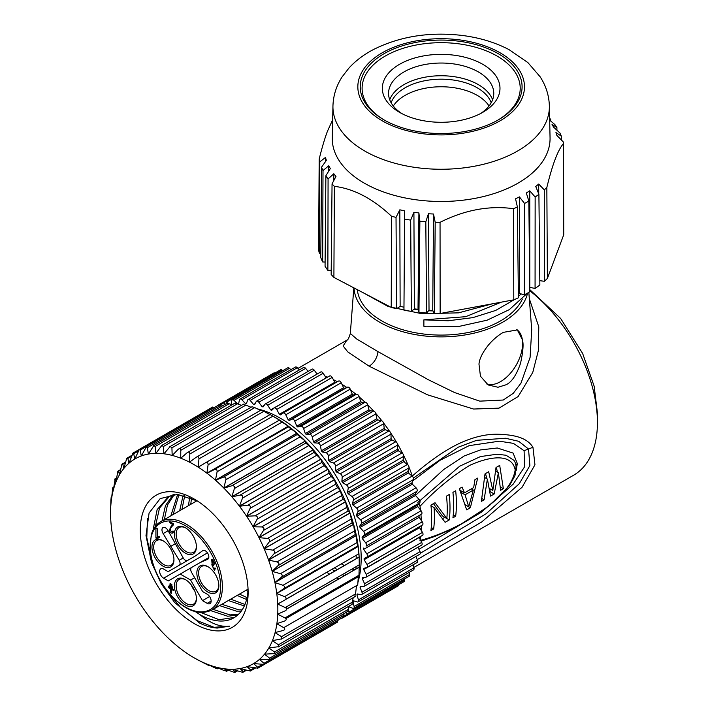 <?xml version="1.0" encoding="UTF-8"?>
<svg xmlns="http://www.w3.org/2000/svg" width="708" height="708" viewBox="0 0 708 708"><rect width="100%" height="100%" fill="white"/><g stroke="black" fill="none" stroke-linecap="round" stroke-linejoin="round"><path stroke-width="1.06" d="M489.033 105.996A51.047 29.47 0 0 0 441.164 86.765A51.047 29.47 0 0 0 393.294 105.996M391.135 102.793A51.047 29.47 180 0 1 441.164 79.181A51.047 29.47 180 0 1 491.193 102.793M465.059 494.812L473.307 490.051L468.749 506.778L465.059 494.812L460.988 492.467M465.386 504.839L468.749 506.778M471.333 488.909L473.307 490.051M462.067 491.458L460.855 492.157M516.787 329.627A31.125 17.974 -60 0 1 522.336 339.716A31.125 17.974 -60 0 1 500.591 381.603A31.125 17.974 -60 0 1 486.485 383.842M332.946 106.014L332.264 137.83A108.899 62.87 0 0 0 418.171 200.063A108.899 62.87 0 0 0 550.054 137.83L549.373 106.005C549.036 95.474 545.948 85.721 540.115 76.756L527.867 62.57L508.964 49.587C494.954 42.303 479.245 37.577 461.828 35.4C429.225 31.665 399.728 36.4 373.355 49.587C363.885 54.543 355.797 60.631 349.097 67.871L342.203 76.756C336.371 85.721 333.282 95.474 332.946 106.005L332.946 106.005A108.218 62.481 0 0 0 441.164 169.256A108.218 62.481 0 0 0 549.373 106.005M442.597 518.637L444.81 517.362L449.253 519.929A115.174 66.49 60 0 0 449.253 494.511L446.5 496.104A115.174 66.49 -120 0 1 446.837 518.468L442.411 515.911L433.446 503.636M465.899 505.185L470.351 507.751L477.688 478.104L474.935 479.688L473.67 487.564L464.492 492.856L460.085 490.308L459.412 488.644M497.388 472.13L496.379 467.307M486.821 478.732L485.538 473.564M489.901 490.901L490.432 489.06M478.98 364.16L480.458 376.249L488.21 384.966L497.99 387.258L506.078 384.771C511.689 382.116 516.486 375.019 520.477 363.496C523.07 351.938 523.708 344.017 522.407 339.751L517.336 329.919L503.326 332.353C498.335 335.176 493.458 339.3 488.688 344.734C482.626 352.31 479.387 358.788 478.98 364.16M332.654 119.794L327.37 131.449C324.733 138.458 322.007 147.662 319.184 159.079L318.591 249.906A123.263 71.163 180 0 0 319.343 253.225L320.821 253.402M325.397 161.743L325.441 157.468L319.804 161.867A122.679 70.827 180 0 1 319.184 159.079M325.441 157.468L326.379 160.371L321.529 167.203L320.786 257.659A123.263 71.163 180 0 0 322.671 261.951L325.096 262.066M328.698 171.168L328.742 165.761L323.007 170.566A122.679 70.827 180 0 1 321.529 167.203M328.742 165.761L330.309 168.566L325.884 175.734L325.06 266.243A123.263 71.163 180 0 0 327.866 270.376L331.202 270.288M333.778 180.602L333.822 173.743L328.078 178.965A122.679 70.827 180 0 1 325.884 175.734M333.822 173.743L335.981 176.407L332.052 183.885L331.167 274.456A123.263 71.163 180 0 0 333.902 277.412L391.223 307.405L391.542 216.276C372.735 198.612 353.673 188.638 334.362 186.354A122.679 70.827 180 0 1 332.052 183.885M396.029 217.365L396.577 308.688L400.135 306.396L399.834 209.825L396.029 217.365A122.679 70.827 180 0 1 391.542 216.276M399.834 209.825L404.649 210.798L403.949 310.184L404.649 210.798M410.684 220.108L411.339 311.387L414.366 308.865L413.914 212.311L410.684 220.108A122.679 70.827 180 0 1 404.905 219.161M413.914 212.311L418.906 212.931L419.879 221.25L418.968 312.343L418.021 309.316L418.906 212.931M425.818 221.772L426.561 313.007L429.021 310.281L428.429 213.763L425.818 221.772A122.679 70.827 180 0 1 419.879 221.25M428.429 213.763L433.508 214.02L435.19 222.241L434.34 313.396L432.738 310.467L433.508 214.02M518.353 294.086L519.575 293.475L519.424 196.886L515.548 198.798L517.389 206.993A122.679 70.827 180 0 1 513.521 208.692C489.29 205.373 464.802 209.913 440.049 222.321A122.679 70.827 180 0 1 435.19 222.241M519.424 196.886L524.531 203.462L524.318 294.864L519.575 293.475M529.779 287.581L529.761 190.824L526.327 193.001L528.841 201.037A122.679 70.827 180 0 1 524.531 203.462M529.761 190.824L535.151 197.019L535.071 288.439L530.053 287.404M538.735 193.895L538.691 184.062L535.761 186.478L538.903 194.302A122.679 70.827 180 0 1 535.151 197.019M538.691 184.062L544.293 189.859L544.337 281.28L539.815 280.695M549.673 120.156L554.86 124.555A123.263 71.163 180 0 1 556.913 127.582L552.019 124.334L553.576 127.139L559.931 132.998A123.263 71.163 180 0 1 561.311 136.148L555.939 132.538L556.877 135.432L563.125 141.75A123.263 71.163 180 0 1 563.524 143.441C560.603 146.901 557.745 152.362 554.957 159.831C552.302 166.92 549.594 176.133 546.841 187.47A122.679 70.827 180 0 1 544.293 189.859M549.638 118.696L550.682 119.395L550.691 121.024M549.629 118.245A123.263 71.163 180 0 1 550.682 119.395M413.826 567.489L573.577 475.254A115.174 66.49 -120 0 0 597.428 422.534L597.428 413.109L594.154 386.214L582.622 353.434L560.656 318.485L529.805 289.661M446.837 518.468L435.039 502.724L430.915 505.105A115.174 66.49 -120 0 1 430.915 530.522L433.659 528.929L431.243 527.531M430.986 505.751L434.039 507.521A115.174 66.49 60 0 1 433.659 528.929M449.253 519.929L445.128 522.309L434.039 507.521M453.253 514.822L455.669 516.221L452.925 517.813A115.174 66.49 -120 0 0 452.925 492.396L455.669 490.803A115.174 66.49 60 0 1 455.669 516.221M464.492 492.856L462.094 487.104L459.342 488.688L466.678 509.866L470.351 507.751M500.45 487.007L503.361 488.688L499.698 465.395L496.025 467.51L492.821 490.44L488.688 471.749L485.024 473.864L481.351 501.397L484.104 499.813L487.387 479.059L484.883 477.617M495.786 471.201L498.397 472.705L500.609 490.281L503.361 488.688M489.52 488.538L492.821 490.44M482.033 498.609L484.104 499.813M489.998 491.564L494.193 493.98L490.52 496.104L487.387 479.059M494.193 493.98L498.397 472.705M528.841 292.36L531.708 329.689L530.106 357.328L521.008 383.099L513.238 393.356L503.282 400.02L479.767 401.144L454.607 392.559L428.384 379.754L377.984 351.628L356.832 339.088L350.327 333.468C348.964 338.017 347.796 340.256 346.814 340.203L343.141 345.973L347.805 351.92L369.195 366.231L427.482 394.807L473.572 409.038L499.007 408.144L518.141 396.542L532.761 372.426L538.363 350.584L538.788 326.831L529.336 298.749M527.584 293.085A87.155 50.321 180 0 1 469.209 334.203A87.155 50.321 180 0 1 379.532 322.14A87.155 50.321 180 0 1 354.035 287.944M597.428 422.534A115.174 66.49 -120 0 0 529.814 290.82M513.769 460.227L506.052 455.244L496.936 454.235L480.422 456.589L459.616 466.245L417.809 502.503M418.844 503.786L419.994 506.3C435.783 489.6 452.306 475.988 469.581 465.448C485.316 458.111 511.441 451.111 515.185 469.9C511.866 491.502 485.865 508.167 470.262 518.937C452.731 529.044 435.969 536.239 419.994 540.514M419.994 506.3A115.174 66.49 60 0 1 420.481 509.99M420.941 514.557A115.174 66.49 60 0 1 421.287 520.424M421.34 525.628A115.174 66.49 60 0 1 421.171 530.283M420.605 536.452A115.174 66.49 60 0 1 420.171 539.469M409.012 467.298A115.174 66.49 60 0 1 412.348 476.006C430.614 459.943 447.412 448.571 462.722 441.898C475.28 436.597 486.9 434.039 497.609 434.234C520.247 434.827 528.363 440.217 532.956 447.279L534.956 464.811L522.044 487.281L481.626 522.035L417.198 559.612M413.401 478.042L458.324 447.146L476.705 440.305L505.547 438.252L518.725 441.305L528.531 449.04L529.885 465.572L519.283 483.706L486.13 513.734L420.34 553.293M337.247 569.621A115.174 66.49 60 0 1 334.459 567.851M316.795 373.656A115.174 66.49 60 0 1 317.52 373.833M324.981 376.116A115.174 66.49 60 0 1 327.618 377.116M333.415 379.692A115.174 66.49 60 0 1 337.389 381.727M341.999 384.373A115.174 66.49 60 0 1 346.823 387.462M350.637 390.143A115.174 66.49 60 0 1 356.053 394.321M359.221 396.967A115.174 66.49 60 0 1 365.054 402.241M368.957 409.773A118.28 68.287 60 0 1 369.921 410.826L314.458 442.845A118.28 68.287 -120 0 0 313.494 441.801L368.957 409.773L367.664 404.79A115.174 66.49 60 0 1 373.718 411.136M375.806 413.49A115.174 66.49 60 0 1 381.966 420.924M383.541 422.959A115.174 66.49 60 0 1 389.648 431.42M390.798 433.137A115.174 66.49 60 0 1 396.604 442.403M397.524 443.978A115.174 66.49 60 0 1 402.746 453.624M403.649 455.43A115.174 66.49 60 0 1 408.038 464.988M354.69 578.179A115.174 66.49 60 0 1 354.159 577.985M346.247 574.586A115.174 66.49 60 0 1 344.168 573.542M515.866 464.864L517.318 463.528L513.096 453.085L497.273 447.996L480.422 449.934L464.218 455.961L443.659 469.554L415.463 495.414M412.826 480.838L440.057 460.28L469.103 445.659L499.299 441.181L513.38 443.358L524.097 450.704L524.566 466.864L513.167 484.166L481.36 512.229L418.941 549.302M517.318 463.528L516.141 470.714M328.751 460.474L384.214 428.446A118.28 68.287 60 0 1 385.072 429.65L329.601 461.678A118.28 68.287 -120 0 0 328.751 460.474L328.246 455.722A2.487 1.434 -120 0 0 325.972 452.731L322.255 451.934A118.28 68.287 -120 0 0 321.344 450.801L320.441 445.907A2.487 1.434 -120 0 0 318.025 443.12L314.458 442.845M335.53 466.147L390.993 434.128L391.09 438.677L335.619 470.696L335.53 466.147A2.487 1.434 -120 0 0 333.424 462.988L329.601 461.678M390.993 434.128A2.487 1.434 -120 0 0 388.887 430.968L385.072 429.65M391.09 438.677A118.28 68.287 60 0 1 391.878 439.942L336.415 471.962A118.28 68.287 -120 0 0 335.619 470.696M342.203 477.068L397.675 445.049L397.356 449.35L341.893 481.369L342.203 477.068A2.487 1.434 -120 0 0 340.283 473.776L336.415 471.962M397.675 445.049A2.487 1.434 -120 0 0 395.754 441.757L391.878 439.942M397.356 449.35A118.28 68.287 60 0 1 398.073 450.66L342.61 482.679A118.28 68.287 -120 0 0 341.893 481.369M348.212 488.37L403.675 456.35L402.958 460.35L347.495 492.379L348.212 488.37A2.487 1.434 -120 0 0 346.495 484.971L342.61 482.679M403.675 456.35A2.487 1.434 -120 0 0 401.967 452.952L398.073 450.66M402.958 460.35A118.28 68.287 60 0 1 403.587 461.696L348.124 493.715A118.28 68.287 -120 0 0 347.495 492.379M353.469 499.919L408.932 467.9L407.826 471.563L352.363 503.592L353.469 499.919A2.487 1.434 -120 0 0 351.982 496.467L348.124 493.715M408.932 467.9A2.487 1.434 -120 0 0 407.454 464.439L403.587 461.696M407.826 471.563A118.28 68.287 60 0 1 408.357 472.926L352.894 504.946A118.28 68.287 -120 0 0 352.363 503.592M357.929 511.601L413.401 479.582L411.906 482.865L356.434 514.884L357.929 511.601A2.487 1.434 -120 0 0 356.69 508.123L352.894 504.946M413.401 479.582A2.487 1.434 -120 0 0 412.153 476.095L408.357 472.926M411.906 482.865A118.28 68.287 60 0 1 412.339 484.228L356.876 516.247A118.28 68.287 -120 0 0 356.434 514.884M361.549 523.283L417.012 491.255L415.145 494.131L359.682 526.15L361.549 523.283A2.487 1.434 -120 0 0 360.558 519.814L356.876 516.247M417.012 491.255A2.487 1.434 -120 0 0 416.03 487.785L412.339 484.228M415.145 494.131A118.28 68.287 60 0 1 415.481 495.476L360.018 527.495A118.28 68.287 -120 0 0 359.682 526.15M364.266 534.832L419.738 502.804L417.525 505.229L362.062 537.248L364.266 534.832A2.487 1.434 -120 0 0 363.549 531.416L360.018 527.495M419.738 502.804A2.487 1.434 -120 0 0 419.021 499.388L415.481 495.476M417.525 505.229A118.28 68.287 60 0 1 417.755 506.547L362.284 538.576A118.28 68.287 -120 0 0 362.062 537.248M366.08 546.125L421.543 514.096L366.08 546.125A2.487 1.434 -120 0 0 365.638 542.797L362.284 538.576M421.543 514.096A2.487 1.434 -120 0 0 421.101 510.769L417.755 506.547M419.012 516.052A118.28 68.287 60 0 1 419.127 517.327L363.664 549.346A118.28 68.287 -120 0 0 363.54 548.072M419.587 526.646A118.28 68.287 60 0 1 419.587 527.69L364.124 559.709A118.28 68.287 -120 0 0 364.116 558.488L366.948 557.037A2.487 1.434 -120 0 0 366.983 557.019A2.487 1.434 -120 0 0 366.788 553.833L363.664 549.346M367.018 556.992L422.411 525.009A2.487 1.434 -120 0 0 422.446 524.991A2.487 1.434 -120 0 0 422.251 521.814L419.127 517.327M419.163 537.284A118.28 68.287 60 0 1 419.136 537.522L363.673 569.542A118.28 68.287 -120 0 0 363.779 568.391L366.868 567.453A2.487 1.434 -120 0 0 367.045 567.374A2.487 1.434 -120 0 0 366.992 564.409L364.124 559.709M422.331 535.425A2.487 1.434 -120 0 0 422.508 535.354A2.487 1.434 -120 0 0 422.455 532.381L419.587 527.69M364.629 577.401L362.31 578.746A118.28 68.287 -120 0 0 362.523 577.675L365.841 577.25A2.487 1.434 -120 0 0 366.169 577.144A2.487 1.434 -120 0 0 366.248 574.4L363.673 569.542M421.304 545.231A2.487 1.434 -120 0 0 421.632 545.116A2.487 1.434 -120 0 0 421.711 542.381L419.136 537.522M361.673 586.268L360.045 587.206A118.28 68.287 -120 0 0 360.363 586.224L363.885 586.33A2.487 1.434 -120 0 0 364.372 586.215A2.487 1.434 -120 0 0 364.558 583.711L362.31 578.746M364.372 586.215L419.835 554.196A2.487 1.434 -120 0 0 420.03 551.682L418.003 547.222M358.177 594.109L356.912 594.835A118.28 68.287 -120 0 0 357.336 593.968L361.009 594.587A2.487 1.434 -120 0 0 361.673 594.49A2.487 1.434 -120 0 0 361.956 592.224L360.045 587.206M361.673 594.49L417.136 562.471A2.487 1.434 -120 0 0 417.419 560.205L415.985 556.417M353.991 600.95L352.947 601.552A118.28 68.287 -120 0 0 353.469 600.8L357.257 601.942A2.487 1.434 -120 0 0 358.089 601.889A2.487 1.434 -120 0 0 358.46 599.853L356.912 594.835M358.089 601.889L413.552 569.86A2.487 1.434 -120 0 0 413.923 567.834L413.012 564.851M349.017 606.747L352.655 608.296A2.487 1.434 -120 0 0 353.673 608.314A2.487 1.434 -120 0 0 354.106 606.517L352.947 601.552M353.673 608.314L409.144 576.285A2.487 1.434 -120 0 0 409.578 574.489L409.091 572.436M345.619 612.694L347.265 613.597A2.487 1.434 -120 0 0 348.469 613.694A2.487 1.434 -120 0 0 348.956 612.137L348.478 609.137M348.469 613.694L403.941 581.675A2.487 1.434 -120 0 0 404.418 580.117L404.259 579.109M341.743 618.057A2.487 1.434 -120 0 0 342.539 617.987L398.002 585.967A2.487 1.434 -120 0 0 398.516 584.808M342.539 617.987A2.487 1.434 -120 0 0 342.991 617.341M291.324 614.641L291.652 615.155M274.987 373.001A2.487 1.434 -120 0 0 273.899 372.957L218.436 404.985A2.487 1.434 -120 0 0 218.064 405.401M218.984 404.87A2.487 1.434 -120 0 0 218.436 404.985M228.357 403.569L226.604 402.179A2.487 1.434 -120 0 0 225.038 401.834A2.487 1.434 -120 0 0 224.524 402.949L224.507 404.684M282.749 370.691L282.076 370.151A2.487 1.434 -120 0 0 280.501 369.806L225.038 401.834M238.729 403.206L237.711 403.799L233.985 400.365A2.487 1.434 -120 0 0 232.233 399.861A2.487 1.434 -120 0 0 231.728 400.772L231.339 404.454M290.899 369.673L289.448 368.337A2.487 1.434 -120 0 0 287.696 367.841L232.233 399.861M246.685 402.852L245.455 403.56L241.862 399.763A2.487 1.434 -120 0 0 239.941 399.091A2.487 1.434 -120 0 0 239.472 399.808L238.623 403.71A118.28 68.287 -120 0 0 237.711 403.799M299.387 369.912L297.333 367.735A2.487 1.434 -120 0 0 295.404 367.071L239.941 399.091M255.154 403.604L253.588 404.507L250.172 400.383A2.487 1.434 -120 0 0 248.083 399.524A2.487 1.434 -120 0 0 247.658 400.073L246.419 403.613A118.28 68.287 -120 0 0 245.455 403.56M308.148 371.39L305.635 368.364A2.487 1.434 -120 0 0 303.546 367.505L248.083 399.524M264.208 405.365L262.013 406.631L258.809 402.224A2.487 1.434 -120 0 0 256.561 401.171A2.487 1.434 -120 0 0 256.207 401.551L254.588 404.702A118.28 68.287 -120 0 0 253.588 404.507M317.096 374.081L314.272 370.204A2.487 1.434 -120 0 0 312.033 369.142L256.561 401.171M267.686 405.268L323.149 373.24L326.105 377.877L270.642 409.897L267.686 405.268A2.487 1.434 -120 0 0 265.296 403.994A2.487 1.434 -120 0 0 265.022 404.241L263.049 406.958A118.28 68.287 -120 0 0 262.013 406.631M323.149 373.24A2.487 1.434 -120 0 0 320.759 371.966L265.296 403.994M276.704 409.472L332.167 377.444L334.84 382.258L279.377 414.277L276.704 409.472A2.487 1.434 -120 0 0 274.182 407.967A2.487 1.434 -120 0 0 274.014 408.1L271.686 410.366A118.28 68.287 -120 0 0 270.642 409.897M332.167 377.444A2.487 1.434 -120 0 0 329.645 375.948A2.487 1.434 -120 0 0 329.477 376.072M285.758 414.791L341.229 382.762L343.592 387.701L288.129 419.72L285.758 414.791A2.487 1.434 -120 0 0 283.12 413.056A2.487 1.434 -120 0 0 283.067 413.091L280.43 414.879A118.28 68.287 -120 0 0 279.377 414.277M334.84 382.258A118.28 68.287 60 0 1 335.663 382.718M341.229 382.762A2.487 1.434 -120 0 0 338.583 381.037A2.487 1.434 -120 0 0 338.53 381.063L283.173 413.029M343.592 387.701A118.28 68.287 60 0 1 344.637 388.426L289.174 420.446A118.28 68.287 -120 0 0 288.129 419.72M294.758 421.163L350.23 389.143L352.257 394.152L296.794 426.172L294.758 421.163A2.487 1.434 -120 0 0 292.094 419.163L289.174 420.446M350.23 389.143A2.487 1.434 -120 0 0 347.557 387.134L344.637 388.426M352.257 394.152A118.28 68.287 60 0 1 353.292 394.993L297.82 427.012A118.28 68.287 -120 0 0 296.794 426.172M303.608 428.535L359.071 396.515L360.744 401.533L305.272 433.561L303.608 428.535A2.487 1.434 -120 0 0 300.997 426.243L297.82 427.012M359.071 396.515A2.487 1.434 -120 0 0 356.46 394.223L353.292 394.993M360.744 401.533A118.28 68.287 60 0 1 361.744 402.489L306.281 434.508A118.28 68.287 -120 0 0 305.272 433.561M313.494 441.801L312.193 436.809A2.487 1.434 -120 0 0 309.67 434.261L306.281 434.508M312.193 436.809L367.664 404.79A2.487 1.434 -120 0 0 365.133 402.241L361.744 402.489M321.344 450.801L376.806 418.782L375.904 413.888A2.487 1.434 -120 0 0 373.497 411.1L369.921 410.826M376.806 418.782A118.28 68.287 60 0 1 377.727 419.915L322.255 451.934M384.214 428.446L383.709 423.703A2.487 1.434 -120 0 0 381.435 420.711L377.727 419.915M285.528 607.393A114.121 65.888 -120 0 0 287.634 608.42M295.652 611.765A114.121 65.888 -120 0 0 296.82 612.163M356.354 587.029A114.121 65.888 -120 0 0 356.956 585.392M357.912 582.445A114.121 65.888 -120 0 0 280.483 418.304A114.121 65.888 -120 0 0 257.411 408.879M397.445 448.208L399.091 451.262M403.135 459.35L404.516 462.359M408.056 470.811L409.082 473.537M341.327 563.878A105.209 60.746 -120 0 0 344.38 565.506M352.106 568.958A105.209 60.746 -120 0 0 354.487 569.825M327.3 572.648A112.802 65.127 -120 0 0 329.592 574.038M336.672 577.87A112.802 65.127 -120 0 0 338.805 578.879M346.982 582.126A112.802 65.127 -120 0 0 348.177 582.516M344.531 575.569L342.256 574.639M334.813 571.029L331.866 569.347M319.804 161.867L319.343 253.225M323.007 170.566L322.671 261.951M328.078 178.965L327.866 270.376M334.362 186.354L333.902 277.412M396.577 308.688A123.263 71.163 180 0 1 391.223 307.405M400.135 306.396L403.657 307.113M411.339 311.387A123.263 71.163 180 0 1 403.949 310.184M414.366 308.865L418.021 309.316M426.561 313.007A123.263 71.163 180 0 1 418.968 312.343M429.021 310.281L432.738 310.467M440.049 222.321L440.137 313.502A123.263 71.163 180 0 1 434.34 313.396M440.137 313.502L513.787 299.838L513.521 208.692M517.389 206.993L518.398 297.803A123.263 71.163 180 0 1 513.787 299.838M528.841 201.037L529.823 291.776A123.263 71.163 180 0 1 524.318 294.864M538.903 194.302L539.859 284.97A123.263 71.163 180 0 1 535.071 288.439M546.841 187.47L547.399 278.43A123.263 71.163 180 0 1 544.337 281.28M547.399 278.43L563.727 234.773L563.524 143.441M561.311 136.148L561.32 139.91M556.913 127.582L556.922 130.219M357.283 289.643A84.04 48.525 0 0 0 381.736 320.874A84.04 48.525 0 0 0 462.926 333.433A84.04 48.525 0 0 0 522.345 299.103M527.318 293.236L509.317 309.626L487.122 320.184L459.333 326.344L423.888 326.22M425.747 326.45L423.88 326.273L423.88 319.848L465.652 316.697L501.353 302.148M521.115 293.926L518.38 296.448M514.681 299.457L495.689 310.44L472.829 317.635L448.191 320.777L423.88 319.848M413.985 309.184L418.171 309.794M428.579 310.768L432.995 310.936M492.502 303.785L458.563 312.848L421.941 313.75L388.276 306.546L362.744 292.501M458.244 41.126A80.933 46.728 0 0 0 370.098 64.437A80.933 46.728 0 0 0 383.931 119.838A80.933 46.728 0 0 0 498.388 119.838A80.933 46.728 0 0 0 518.796 73.605A80.933 46.728 0 0 0 458.244 41.126M497.715 120.218A79.066 45.648 0 0 0 516.867 75.172A79.066 45.648 0 0 0 457.846 43.71A79.066 45.648 0 0 0 371.966 66.242A79.066 45.648 0 0 0 384.603 120.218M453.58 55.127A58.826 33.966 0 0 0 389.506 72.066A58.826 33.966 0 0 0 399.56 112.342A58.826 33.966 0 0 0 482.759 112.342A58.826 33.966 0 0 0 497.591 78.73A58.826 33.966 0 0 0 453.58 55.127M480.431 113.607A52.604 30.373 0 0 0 493.768 93.412A52.604 30.373 0 0 0 452.262 63.72A52.604 30.373 0 0 0 388.559 93.412A52.604 30.373 0 0 0 401.887 113.607M492.6 99.757A52.604 30.373 0 0 0 452.262 76.429A52.604 30.373 0 0 0 389.719 99.757M356.115 555.346A113.997 65.817 60 0 1 356.23 558.665M356.089 566.657A113.997 65.817 60 0 1 355.929 568.993M354.796 577.622A113.997 65.817 60 0 1 354.558 578.834M292.094 614.898A113.997 65.817 60 0 1 290.917 614.491M245.977 590.357L247.924 591.384M189.664 497.317L188.461 505.671M237.171 595.437L246.579 599.508M247.03 597.57L239.454 594.118M190.753 504.344L191.523 498.087M219.56 605.606L236.499 611.163L241.286 611.119M242.127 609.898L238.782 609.836L221.852 604.287M177.628 494.423L170.858 515.831M173.141 514.512L178.956 494.556M183.133 495.281L179.664 510.751M228.365 600.526L244.295 605.977M244.968 604.437L230.658 599.198M181.947 509.433L184.735 495.689M173.062 494.706L165.433 505.689L162.026 520.929M210.754 610.65L227.693 616.243L237.693 615.075M238.676 614.155L229.976 614.925L213.046 609.367M164.344 519.592L167.433 505.061L174.389 494.334M155.415 526.345L159.495 508.14L169.531 496.193M174.239 494.343L168.433 496.795L157.123 509.645L153.07 530.062M195.461 611.721L200.143 614.783A68.791 39.719 -120 0 0 233.888 617.827A68.791 39.719 -120 0 0 248.066 589.268M166.557 590.251L180.602 607.491L196.974 620.562L214.082 627.315L229.649 626.164C220.409 627.306 210.568 623.518 200.134 614.783M151.91 560.692L146.795 537.629L147.459 518.345M200.983 612.562L219.161 619.73L234.614 617.367M229.657 626.164L217.232 628.067C211.639 627.731 205.798 626.076 199.691 623.102L198.32 622.359M199.691 623.102L174.602 602.481L161.15 583.481L151.477 562.453M174.487 602.322L161.132 583.489L151.494 562.453L145.998 535.584L149.078 513.061L160.176 498.609L177.345 494.405L197.355 500.972M216.347 630.855A76.26 44.029 60 0 1 145.034 558.479A76.26 44.029 60 0 1 172.071 491.741A76.26 44.029 60 0 1 194.204 499.034A76.26 44.029 60 0 1 248.127 592.428A76.26 44.029 60 0 1 216.347 630.855M232.454 669.272L235.065 671.901C235.499 672.511 234.649 672.458 232.525 671.75L224.551 668.812A118.28 68.287 -120 0 0 232.454 669.272A118.28 68.287 -120 0 0 232.534 669.264A118.28 68.287 60 0 0 240.012 668.547L243.127 671.573L245.871 669.989M226.595 670.989L224.463 668.803A118.28 68.287 60 0 1 216.232 667.184L223.949 670.467L226.595 670.989L228.091 670.131M217.816 668.856L216.152 667.166A118.28 68.287 60 0 1 207.683 664.396L215.082 667.963L217.816 668.856L218.799 668.29M207.594 664.361A118.28 68.287 60 0 1 198.983 660.476L208.816 665.529L207.594 664.361A118.28 68.287 -120 0 0 207.683 664.396M194.204 657.874L198.886 660.431A118.28 68.287 60 0 1 194.204 657.874A118.28 68.287 60 0 1 190.222 655.466A118.28 68.287 -120 0 1 190.133 655.413A118.28 68.287 60 0 1 181.513 649.431A118.28 68.287 -120 0 1 181.425 649.36A118.28 68.287 60 0 1 172.947 642.43A118.28 68.287 -120 0 1 172.858 642.351A118.28 68.287 60 0 1 164.601 634.536A118.28 68.287 -120 0 1 164.522 634.448A118.28 68.287 60 0 1 156.592 625.837A118.28 68.287 -120 0 1 156.512 625.748A118.28 68.287 60 0 1 148.99 616.438A118.28 68.287 -120 0 1 148.91 616.341A118.28 68.287 60 0 1 141.883 606.429A118.28 68.287 -120 0 1 141.812 606.322A118.28 68.287 60 0 1 135.343 595.932A118.28 68.287 -120 0 1 135.281 595.817A118.28 68.287 60 0 1 129.458 585.047A118.28 68.287 -120 0 1 129.405 584.932A118.28 68.287 60 0 1 124.281 573.905A118.28 68.287 -120 0 1 124.227 573.79A118.28 68.287 60 0 1 119.864 562.63A118.28 68.287 -120 0 1 119.82 562.515A118.28 68.287 60 0 1 116.262 551.337A118.28 68.287 -120 0 1 116.236 551.222A118.28 68.287 60 0 1 113.519 540.151A118.28 68.287 -120 0 1 113.501 540.036A118.28 68.287 60 0 1 111.66 529.203A118.28 68.287 -120 0 1 111.643 529.088A118.28 68.287 60 0 1 110.705 518.601A118.28 68.287 -120 0 1 110.696 518.495A118.28 68.287 60 0 1 110.572 513.008A118.28 68.287 60 0 1 110.66 508.468L110.572 507.521M110.669 508.371A118.28 68.287 60 0 1 111.537 498.91L111.165 497.326L110.882 500.37L110.669 508.371A118.28 68.287 -120 0 0 110.66 508.468M111.554 498.821A118.28 68.287 60 0 1 113.315 490.042L112.696 487.803L111.554 498.821A118.28 68.287 -120 0 0 111.537 498.91M113.342 489.954A118.28 68.287 60 0 1 115.979 481.953L115.165 479.059L113.342 489.954A118.28 68.287 -120 0 0 113.315 490.042M116.015 481.874A118.28 68.287 60 0 1 119.502 474.732L118.546 471.201C118.236 470.59 117.855 471.36 117.422 473.502L116.015 481.874A118.28 68.287 -120 0 0 115.979 481.953M119.546 474.661A118.28 68.287 60 0 1 123.847 468.457L122.794 464.306C122.44 463.519 121.971 464.183 121.404 466.306L119.546 474.661A118.28 68.287 -120 0 0 119.502 474.732M123.9 468.404A118.28 68.287 60 0 1 128.962 463.209L127.865 458.439C127.475 457.492 126.927 458.049 126.228 460.12L123.9 468.404A118.28 68.287 -120 0 0 123.847 468.457M132.998 453.138L129.015 463.156A118.28 68.287 60 0 1 134.786 459.023L133.706 453.686L138.148 451.12M141.334 455.943L146.335 446.854L147.414 447.677L148.326 454.058A118.28 68.287 60 0 0 141.334 455.943A118.28 68.287 -120 0 0 141.264 455.97L140.246 450.084L139.352 449.403L134.847 458.988A118.28 68.287 60 0 1 141.264 455.97L141.343 455.917M155.964 453.332L161.849 445.359L163.344 446.544L163.867 453.784A118.28 68.287 -120 0 0 155.964 453.332A118.28 68.287 -120 0 0 155.884 453.332L155.149 446.491L153.848 445.509L148.397 454.049A118.28 68.287 60 0 1 155.884 453.332L156.017 453.253M172.265 455.439L178.044 449.438C179.637 448.129 180.549 448.421 180.779 450.332L180.735 458.2A118.28 68.287 60 0 0 172.265 455.439A118.28 68.287 -120 0 0 172.177 455.412L171.92 447.828L170.177 446.518L163.946 453.793A118.28 68.287 60 0 1 172.177 455.412L172.425 455.271M189.523 462.165L196.169 457.271C197.966 456.279 198.895 456.81 198.966 458.873L198.187 467.13A118.28 68.287 60 0 0 189.523 462.165A118.28 68.287 -120 0 0 189.434 462.12L189.824 454.023C189.673 452.031 188.753 451.615 187.045 452.775L180.823 458.235A118.28 68.287 60 0 1 189.434 462.12L190.133 461.722M359.142 556.984A118.28 68.287 60 0 0 358.204 546.487L276.766 593.508L284.616 596.623C286.466 597.649 286.563 598.773 284.917 600.012L277.713 603.995A118.28 68.287 60 0 0 276.766 593.508A118.28 68.287 -120 0 0 276.748 593.393L358.186 546.381A118.28 68.287 60 0 0 356.354 535.54L274.916 582.56L282.996 585.304C284.935 586.242 285.129 587.41 283.589 588.799L276.748 593.393A118.28 68.287 60 0 0 274.916 582.56A118.28 68.287 -120 0 0 274.89 582.445L356.328 535.425A118.28 68.287 60 0 0 353.619 524.362L272.182 571.374L280.457 573.692C282.457 574.542 282.749 575.728 281.333 577.259L274.89 582.445A118.28 68.287 60 0 0 272.182 571.374A118.28 68.287 -120 0 0 272.146 571.259L353.584 524.239A118.28 68.287 60 0 0 350.026 513.07L268.589 560.081L277.005 561.922C279.067 562.665 279.448 563.869 278.156 565.524L272.146 571.259A118.28 68.287 60 0 0 268.589 560.081A118.28 68.287 -120 0 0 268.544 559.966L349.982 512.946A118.28 68.287 60 0 0 345.619 501.786L264.181 548.806L272.695 550.116C274.793 550.744 275.262 551.939 274.102 553.718L268.544 559.966A118.28 68.287 60 0 0 264.181 548.806A118.28 68.287 -120 0 0 264.137 548.691L345.575 501.671A118.28 68.287 60 0 0 340.451 490.644L259.013 537.664L267.562 538.416C269.695 538.912 270.244 540.089 269.208 541.974L264.137 548.691A118.28 68.287 60 0 0 259.013 537.664A118.28 68.287 -120 0 0 258.96 537.549L340.398 490.529A118.28 68.287 60 0 0 334.565 479.759L253.128 526.779L261.659 526.947C263.81 527.292 264.438 528.442 263.535 530.416L258.96 537.549A118.28 68.287 60 0 0 253.128 526.779A118.28 68.287 -120 0 0 253.066 526.672L334.503 479.652A118.28 68.287 60 0 0 328.043 469.254L246.605 516.274L255.066 515.822C257.216 516.017 257.916 517.132 257.146 519.176L253.066 526.672A118.28 68.287 60 0 0 246.605 516.274A118.28 68.287 -120 0 0 246.534 516.167L327.972 469.147A118.28 68.287 60 0 0 320.936 459.244L239.499 506.264L247.844 505.176C249.986 505.202 250.747 506.273 250.11 508.371L246.534 516.167A118.28 68.287 60 0 0 239.499 506.264A118.28 68.287 -120 0 0 239.428 506.158L320.866 459.147A118.28 68.287 60 0 0 313.343 449.837L231.905 496.857L240.074 495.113C242.198 494.98 243.003 495.981 242.499 498.122L239.428 506.158A118.28 68.287 60 0 0 231.905 496.857A118.28 68.287 -120 0 0 231.826 496.759L313.263 449.739A118.28 68.287 60 0 0 305.334 441.128L223.896 488.148L231.843 485.759C233.923 485.458 234.782 486.387 234.401 488.538L231.826 496.759A118.28 68.287 60 0 0 223.896 488.148A118.28 68.287 -120 0 0 223.808 488.06L305.245 441.049A118.28 68.287 60 0 0 296.997 433.234L215.559 480.245L223.241 477.21C225.277 476.732 226.162 477.573 225.905 479.732L223.808 488.06A118.28 68.287 60 0 0 215.559 480.245A118.28 68.287 -120 0 0 215.471 480.174L296.909 433.154A118.28 68.287 60 0 0 288.421 426.216L206.993 473.236L214.365 469.563C216.329 468.908 217.241 469.652 217.099 471.794L215.471 480.174A118.28 68.287 60 0 0 206.993 473.236A118.28 68.287 -120 0 0 206.895 473.165L208.09 464.82C208.125 462.705 207.196 462.067 205.311 462.89L198.275 467.183A118.28 68.287 60 0 1 206.895 473.165L288.333 426.154A118.28 68.287 60 0 1 288.421 426.216L288.351 426.844L296.909 433.154A118.28 68.287 60 0 1 296.997 433.234L297.236 434.5L305.245 441.049A118.28 68.287 60 0 1 305.334 441.128L305.838 443.049L313.263 449.739A118.28 68.287 60 0 1 313.343 449.837L314.069 452.403L320.866 459.147A118.28 68.287 60 0 1 320.936 459.244L321.83 462.457L324.096 465.652L327.972 469.147A118.28 68.287 60 0 1 328.043 469.254L329.052 473.103L331.14 476.457L334.503 479.652A118.28 68.287 60 0 1 334.565 479.759L335.654 484.228L337.53 487.697L340.398 490.529A118.28 68.287 60 0 1 340.451 490.644L341.548 495.697L343.194 499.255L345.575 501.671A118.28 68.287 60 0 1 345.619 501.786L346.681 507.406L348.088 510.999L349.982 512.946A118.28 68.287 60 0 1 350.026 513.07L352.142 522.805L353.584 524.239A118.28 68.287 60 0 1 353.619 524.362L354.442 530.973L355.319 534.54L356.328 535.425A118.28 68.287 60 0 1 356.354 535.54L356.991 542.585L357.584 546.08L358.186 546.381A118.28 68.287 60 0 1 358.204 546.487L359.142 556.984A118.28 68.287 60 0 1 359.151 557.09L359.266 564.825A118.28 68.287 60 0 1 359.186 567.108A118.28 68.287 60 0 1 359.186 567.214L358.974 575.206L284.979 617.925C286.643 619.049 286.545 620.066 284.704 620.969L276.872 623.686A118.28 68.287 60 0 0 277.748 614.234L284.979 617.925M285.28 607.544L277.713 604.101A118.28 68.287 60 0 1 277.748 614.128L285.289 610.774C287.041 609.694 287.032 608.623 285.28 607.544L359.266 564.825L359.275 568.055L359.186 567.108L286.59 609.022M283.731 627.66L276.863 623.775A118.28 68.287 60 0 1 275.093 632.554L283.165 630.492C285.094 629.757 285.28 628.81 283.731 627.66L357.726 584.95L358.301 576.763L285.846 618.588M281.545 636.651L275.076 632.642A118.28 68.287 60 0 1 272.43 640.643L281.819 638.837L281.545 636.651L355.531 593.932L354.681 596.517M278.439 644.793L272.403 640.722A118.28 68.287 60 0 1 268.907 647.864L278.678 646.696L278.439 644.793L352.434 602.074C351.991 604.278 351.611 605.039 351.301 604.375M274.456 651.997L268.872 647.935A118.28 68.287 60 0 1 264.571 654.139L274.66 653.626L274.456 651.997L348.442 609.278C347.876 611.447 347.407 612.119 347.062 611.278M269.633 658.183L264.518 654.192A118.28 68.287 60 0 1 259.455 659.387L269.81 659.555L269.633 658.183L343.619 615.464C342.911 617.588 342.371 618.146 341.991 617.137M264.022 663.281L259.402 659.44A118.28 68.287 60 0 1 253.623 663.573L264.173 664.405L264.022 663.281L338.008 620.562L336.849 622.482M262.226 664.617L257.685 667.237L253.561 663.608A118.28 68.287 60 0 1 247.145 666.635L257.809 668.14M250.694 670.016L247.083 666.653A118.28 68.287 60 0 1 240.092 668.538L248.446 670.618C250.588 671.034 251.34 670.83 250.694 670.016L254.252 667.963M243.127 671.573C243.641 672.281 242.835 672.361 240.72 671.803L232.534 669.264M344.176 613.526L343.619 615.464M349.177 606.021L348.442 609.278M353.186 597.658L352.434 602.074M356.513 585.622L355.531 593.932M285.802 618.535L358.31 576.666A118.28 68.287 60 0 1 358.301 576.763M277.748 614.128A118.28 68.287 -120 0 1 277.748 614.234L278.492 613.801M286.598 609.119L359.186 567.214M277.713 603.995A118.28 68.287 -120 0 1 277.713 604.101L282.271 601.473M285.439 599.641L358.876 557.249M359.009 557.169L359.151 557.09A118.28 68.287 60 0 1 359.283 562.568L359.283 567.604M285.687 599.393L358.859 557.143M208.09 464.82L282.076 422.101L288.333 426.154A118.28 68.287 60 0 0 279.713 420.171M282.076 422.101L279.297 420.171M198.275 467.183A118.28 68.287 -120 0 0 198.187 467.13L201.47 465.236M279.536 420.163L270.155 414.552L196.78 456.917M189.824 454.023L263.81 411.313L270.014 414.64M263.81 411.313L261.04 410.056L188.08 452.173M180.779 450.332L254.765 407.613L260.5 410.366M254.765 407.613L252.039 406.719L179.443 448.633M171.92 447.828L245.906 405.109L251.048 407.286M245.906 405.109L243.251 404.587M163.344 446.544L237.33 403.826L241.463 405.339M237.33 403.826C235.198 403.118 234.348 403.073 234.782 403.684M155.149 446.491L229.135 403.781L232.233 404.728M229.135 403.781C226.967 403.197 226.162 403.277 226.719 404.011M147.414 447.677L221.409 404.958L223.25 405.41M221.409 404.958C219.214 404.525 218.462 404.719 219.153 405.569M140.246 450.084L214.232 407.365L212.002 407.427M271.279 415.189L275.642 417.702A118.28 68.287 60 0 1 279.625 420.109M172.283 588.799L171.398 589.304L173.602 590.578L173.602 589.56L168.318 586.507L168.318 587.525L170.522 588.799L171.398 588.286M212.843 559.559L212.736 560.541M212.966 564.506L212.843 565.435M214.444 568.807L215.09 569.179M173.575 523.867L171.336 527.212M172.761 531.637L173.451 532.044M157.672 536.699L158.468 537.505M158.698 537.354L159.433 537.009M169.203 586.003L172.725 588.029L172.725 587.02L169.203 584.985L169.203 586.003L170.079 585.489M170.079 584.472L171.84 585.489L171.84 584.472L170.079 583.463L170.079 584.472L170.964 583.967M168.318 587.525L169.203 587.02M170.522 588.799L170.522 592.861L171.398 592.357M170.522 592.861L171.398 593.375L171.398 589.304M212.736 564.267L211.798 564.763L214.356 570.232L215.25 568.692L214.489 568.073L213.869 569.144L212.373 565.701L213.604 565.834L213.604 565.064L212.365 560.754L215.338 563.683L211.719 559.603L212.126 564.621M215.232 563.046L214.577 563.426M173.787 531.593L172.991 530.956L172.433 531.823L170.77 531.071C169.849 529.469 170.601 527.575 173.026 525.389L173.619 523.885L169.38 521.442L169.38 522.513L172.398 524.256C168.849 529.673 168.619 532.611 171.69 533.062M170.309 521.973L169.38 522.513M173.327 523.716L172.398 524.256M173.46 532.097L171.699 533.115L172.956 533.018L173.726 531.558M156.707 538.514L159.433 537.726L159.433 536.584L157.238 536.806L157.238 528.602L155.91 527.832L155.91 538.062L156.707 538.523L158.716 537.345M157.672 537.045L155.91 538.062M190.602 580.056L180.204 574.055L168.318 580.914L163.619 578.206A5.602 3.239 60 0 1 159.964 573.268A5.602 3.239 60 0 1 160.822 568.781A5.602 3.239 60 0 1 163.619 569.055L168.15 571.666L179.177 565.303A4.354 2.513 -120 0 0 179.177 560.276L163.15 533.575A4.983 2.876 60 0 1 162.99 527.566A4.983 2.876 60 0 1 168.123 530.708L183.222 557.939A4.354 2.513 -120 0 0 187.585 560.453L195.7 555.762L202.683 550.665A4.983 2.876 60 0 1 202.833 550.567A4.983 2.876 60 0 1 207.816 553.444A4.983 2.876 60 0 1 207.816 559.196A4.983 2.876 60 0 1 207.656 559.276L199.744 562.771L191.629 567.462A4.354 2.513 -120 0 0 191.629 572.489L202.656 591.587L207.178 594.207A5.602 3.239 60 0 1 210.842 599.145A5.602 3.239 60 0 1 209.984 603.632A5.602 3.239 60 0 1 207.178 603.358L202.488 600.641L190.602 580.056L194.647 577.719M202.488 600.641L209.595 596.543M199.744 562.771L208.798 557.55M195.7 555.762L179.177 565.303M171.053 546.204L175.106 543.868M180.204 574.055L191.611 567.471M201.93 586.64A15.567 8.983 60 0 1 197.293 569.683A15.567 8.983 60 0 1 207.851 566.639A15.567 8.983 60 0 1 218.861 585.693A15.567 8.983 60 0 1 213.143 593.543A15.567 8.983 60 0 1 201.93 586.64M208.302 566.904A14.319 8.266 -120 0 0 201.576 566.435A14.319 8.266 -120 0 0 203.284 585.543A14.319 8.266 -120 0 0 215.896 591.233A14.319 8.266 -120 0 0 218.852 585.171M163.406 540.983A14.319 8.266 -120 0 0 156.672 540.514A14.319 8.266 -120 0 0 158.388 559.621A14.319 8.266 -120 0 0 170.991 565.311A14.319 8.266 -120 0 0 173.947 559.249M157.034 560.709A15.567 8.983 60 0 1 152.388 543.762A15.567 8.983 60 0 1 162.955 540.708A15.567 8.983 60 0 1 173.956 559.771A15.567 8.983 60 0 1 168.238 567.621A15.567 8.983 60 0 1 157.034 560.709M185.85 528.018A14.319 8.266 -120 0 0 179.124 527.548A14.319 8.266 -120 0 0 180.832 546.656A14.319 8.266 -120 0 0 193.443 552.346A14.319 8.266 -120 0 0 196.399 546.284M179.478 547.753A15.567 8.983 60 0 1 174.841 530.796A15.567 8.983 60 0 1 185.399 527.752A15.567 8.983 60 0 1 196.408 546.815A15.567 8.983 60 0 1 190.691 554.656A15.567 8.983 60 0 1 179.478 547.753M179.478 599.596A15.567 8.983 60 0 1 174.841 582.649A15.567 8.983 60 0 1 185.399 579.595A15.567 8.983 60 0 1 196.408 598.658A15.567 8.983 60 0 1 190.691 606.499A15.567 8.983 60 0 1 179.478 599.596M185.85 579.87A14.319 8.266 -120 0 0 179.124 579.401A14.319 8.266 -120 0 0 180.832 598.508A14.319 8.266 -120 0 0 193.443 604.198A14.319 8.266 -120 0 0 196.399 598.136M194.735 590.95A14.319 8.266 60 0 1 194.479 590.631A14.319 8.266 60 0 1 191.24 584.905M369.195 366.231C374.258 362.753 377.187 357.885 377.984 351.628M421.065 541.16L434.597 536.496L455.757 527.557L489.122 505.893L509.459 485.582L514.928 475.741L516.282 468.342C515.911 464.262 515.079 461.554 513.787 460.218M515.982 467.51L515.185 469.9M532.956 447.279L524.097 450.704M333.424 462.988L388.887 430.968M340.283 473.776L395.754 441.757M346.495 484.971L401.967 452.952M351.982 496.467L407.454 464.439M356.69 508.123L412.153 476.095M360.558 519.814L416.03 487.785M363.549 531.416L419.021 499.388M365.638 542.797L421.101 510.769M366.788 553.833L422.251 521.814M366.992 564.409L422.455 532.381M366.248 574.4L421.711 542.381M364.558 583.711L420.03 551.682M361.956 592.224L417.419 560.205M358.46 599.853L413.923 567.834M354.106 606.517L409.578 574.489M348.956 612.137L404.418 580.117M343.238 616.535L347.964 613.809M220.524 404.79L224.595 402.436M226.604 402.179L282.076 370.151M233.985 400.365L289.448 368.337M241.862 399.763L297.333 367.735M250.172 400.383L305.635 368.364M258.809 402.224L314.272 370.204M292.094 419.163L347.557 387.134M300.997 426.243L356.46 394.223M309.67 434.261L365.133 402.241M318.025 443.12L373.497 411.1M320.441 445.907L375.904 413.888M325.972 452.731L381.435 420.711M328.246 455.722L383.709 423.703M458.749 39.781A83.323 48.109 0 0 0 361.832 101.518A83.323 48.109 0 0 0 502.901 119.103A83.323 48.109 0 0 0 458.749 39.781M235.065 671.901L237.136 670.706M284.616 596.623L358.602 553.913M283.589 588.799L357.584 546.08M282.996 585.304L356.991 542.585M281.333 577.259L355.319 534.54M280.457 573.692L354.442 530.973M278.156 565.524L352.142 522.805M277.005 561.922L351 519.203M274.102 553.718L348.088 510.999M272.695 550.116L346.681 507.406M269.208 541.974L343.194 499.255M267.562 538.416L341.548 495.697M263.535 530.416L337.53 487.697M261.659 526.947L335.654 484.228M257.146 519.176L331.14 476.457M255.066 515.822L329.052 473.103M250.11 508.371L324.096 465.652M247.844 505.176L321.83 462.457M242.499 498.122L316.494 455.403M240.074 495.113L314.069 452.403M234.401 488.538L308.396 445.819M231.843 485.759L305.838 443.049M225.905 479.732L299.891 437.013M223.241 477.21L297.236 434.5M217.099 471.794L291.094 429.083M214.365 469.563L288.351 426.844M205.453 462.802L278.952 420.366M198.966 458.873L272.952 416.154M127.865 458.439L131.343 456.43M122.794 464.306L125.475 462.749M118.546 471.201L120.564 470.032M115.165 479.059L116.616 478.227M112.696 487.803L113.643 487.254M155.857 525.876A51.047 29.47 60 0 1 160.76 521.663A51.047 29.47 60 0 1 208.887 546.434A51.047 29.47 60 0 1 216.71 605.862A51.047 29.47 60 0 1 211.807 610.084L248.057 589.153M166.451 589.72A49.799 28.754 -120 0 0 220.586 588.507A49.799 28.754 -120 0 0 169.168 520.92A49.799 28.754 -120 0 0 166.451 589.72M207.178 603.358L211.143 601.065M163.15 533.575L168.123 530.708M179.177 560.276L183.222 557.939M163.619 578.206L207.471 552.895M353.823 287.837L350.327 333.468M297.962 368.408L346.876 340.167M475.546 440.615L476.705 440.305M422.446 524.991L366.983 557.019M422.508 535.354L367.045 567.374M421.632 545.116L366.169 577.144M329.645 375.948L274.182 407.967M338.583 381.037L283.12 413.056M110.572 513.008L110.572 507.999M237.623 670.857L234.596 672.6M246.605 670.166L242.632 672.458M255.296 668.157L250.181 671.104M331.167 625.828L257.181 668.547M337.521 622.102L263.535 664.812M343.176 617.234L269.19 659.945M348.062 611.278L274.076 653.997M352.133 604.322L278.147 647.032M355.336 596.419L281.341 639.129M243.667 404.064L169.681 446.775M235.251 402.976L161.265 445.695M227.224 403.118L153.229 445.836M219.666 404.472L145.68 447.191M212.674 407.029L138.688 449.748M139.193 449.518L132.325 453.483M131.688 455.456L126.67 458.35M125.679 462.05L121.785 464.298M120.67 469.554L117.723 471.262M116.67 477.927L114.519 479.166M228.392 670.246L226.179 671.52M196.966 500.76L160.76 521.663C156.282 524.265 153.132 528.566 151.3 534.567L149.937 548.886C151.123 563.081 156.592 576.772 166.345 589.968C182.752 609.659 197.904 616.367 211.807 610.084M215.63 568.126L213.869 569.144M214.135 564.683L212.373 565.701M214.126 559.736L212.365 560.754M173.389 531.274L172.433 531.823"/></g></svg>
